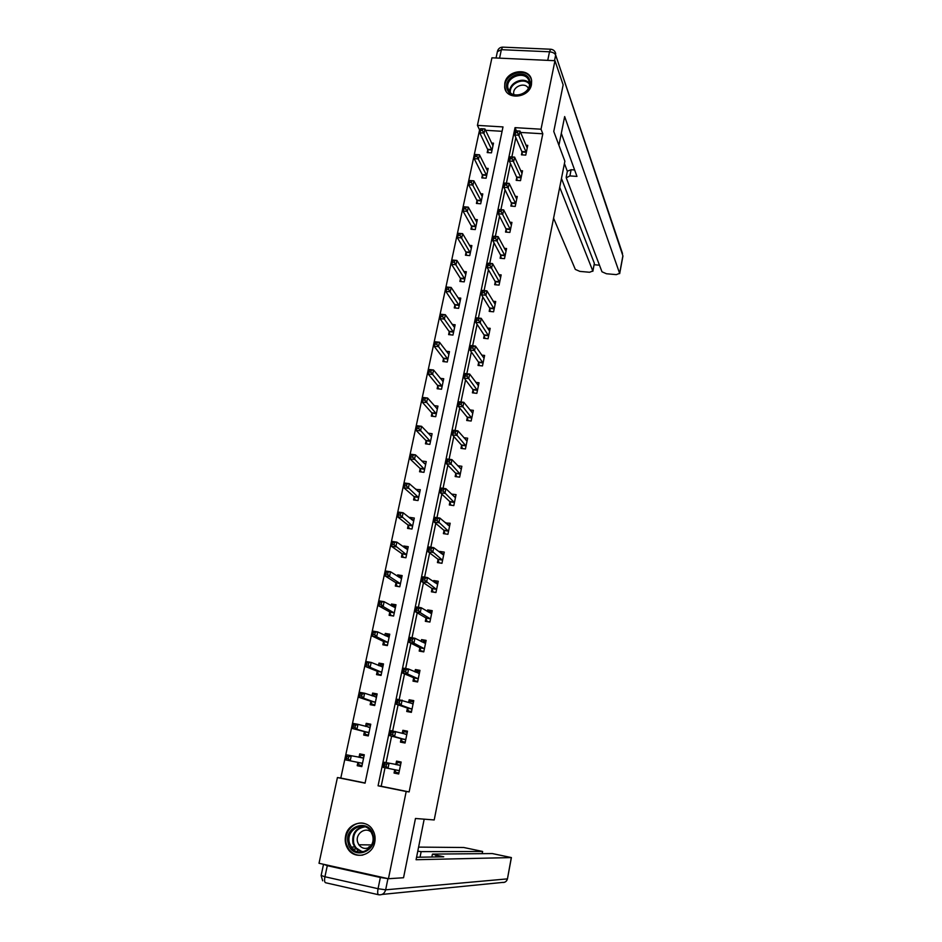 <?xml version="1.0" encoding="UTF-8"?>
<svg xmlns="http://www.w3.org/2000/svg" width="942" height="942" viewBox="0 0 942 942"><rect width="100%" height="100%" fill="white"/><g stroke="black" fill="none" stroke-linecap="round" stroke-linejoin="round"><path stroke-width="1.41" d="M531.465 84.556C529.333 98.18 505.948 100.488 504.665 87.288L504.806 83.19C506.973 69.543 530.511 67.306 531.618 80.729L531.465 84.556M374.751 842.289C372.561 855.63 354.745 860.081 348.01 849.048C345.467 845.127 344.666 840.782 345.584 836.013C347.869 822.413 366.285 818.268 372.726 829.984C374.928 833.741 375.599 837.838 374.751 842.289M319.02 863.284L337.424 777.55L365.06 783.155L503.004 126.923L477.429 125.38L491.936 57.803L554.968 60.7L541.026 129.207L515.038 127.641L378.072 785.805L406.19 791.504L388.445 878.721L319.02 863.284M480.326 129.972L479.584 129.925L340.804 778.057L337.424 777.55M479.584 129.925L477.429 125.38M554.968 60.7L563.151 84.874L553.766 131.456L564.882 161.235L434.203 819.952L415.469 818.48L403.541 877.744L388.445 878.721M340.804 778.057L365.096 782.99M502.086 131.303L485.577 130.29M357.901 762.514L357.218 765.705L361.799 766.623L364.295 754.778L359.726 753.883L359.055 757.062M364.389 731.887L363.718 735.054L368.275 735.926L370.759 724.21L366.202 723.338L365.555 726.4M370.818 701.554L370.159 704.687L374.704 705.534L377.153 693.913L372.62 693.088L372.043 695.785M377.189 671.505L376.529 674.613L381.063 675.426L383.488 663.91L378.967 663.121L378.472 665.464M383.5 641.737L382.852 644.811L387.362 645.588L389.764 634.19L385.266 633.424L384.842 635.438M389.752 612.253L389.105 615.303L393.603 616.044L395.993 604.752L391.495 604.022L391.142 605.682M395.946 583.039L395.31 586.054L399.785 586.772L402.152 575.586L397.677 574.879L397.394 576.21M402.081 554.096L401.445 557.087L405.92 557.77L408.251 546.678L403.8 546.007L403.576 547.019M408.157 525.412L407.533 528.38L411.984 529.027L414.303 518.053L409.864 517.405L409.711 518.088M414.186 496.999L413.562 499.931L418.001 500.555L420.297 489.675L415.787 489.428M420.156 468.845L419.543 471.754L423.959 472.342L426.243 461.568L421.804 461.038M426.067 440.938L425.454 443.823L429.87 444.388L432.119 433.709L428.045 433.19M431.931 413.291L431.33 416.152L435.722 416.682L437.959 406.096L434.227 405.649M437.736 385.89L437.135 388.728L441.515 389.234L443.729 378.743L440.303 378.354M443.494 358.737L442.905 361.54L447.262 362.022L449.464 351.625L446.284 351.284M449.204 331.831L448.616 334.61L452.961 335.069L455.139 324.755L452.184 324.46M454.856 305.149L454.268 307.916L458.613 308.34L460.768 298.119L458 297.86M460.461 278.714L459.884 281.446L464.206 281.858L466.337 271.732L463.747 271.496M466.019 252.515L465.442 255.223L469.752 255.6L471.871 245.568L469.422 245.356M471.518 226.539L470.953 229.224L475.251 229.577L477.347 219.627L475.039 219.439M476.982 200.787L476.417 203.448L480.691 203.778L482.775 193.922L480.597 193.758M482.386 175.259L481.833 177.908L486.096 178.203L488.168 168.43L486.084 168.288M487.756 149.966L487.202 152.58L491.453 152.851L493.502 143.16L491.524 143.043M385.031 767.742L381.192 786.252L409.134 791.928L542.804 133.788L520.561 132.433M515.851 137.614L511.847 156.937M510.47 163.567L506.396 183.184M505.03 189.754L500.897 209.666M499.543 216.177L495.351 236.395M494.008 242.848L489.746 263.36M488.427 269.753L484.094 290.572M482.787 296.907L478.395 318.043M477.099 324.307L472.637 345.761M471.353 351.967L466.832 373.738M465.56 379.873L460.968 401.975M459.708 408.039L455.057 430.482M453.808 436.476L449.075 459.26M447.85 465.171L443.046 488.297M441.833 494.15L436.958 517.629M435.769 523.387L430.812 547.231M429.634 552.919L424.607 577.116M423.441 582.721L418.342 607.284M417.2 612.818L412.019 637.758M410.889 643.198L405.637 668.514M404.518 673.871L399.184 699.588M398.089 704.851L392.673 730.957M391.601 736.138L386.09 762.631M394.722 769.838L394.062 773.052L398.702 773.983L401.162 762.043L396.523 761.124L395.852 764.339M401.092 738.928L400.432 742.119L405.06 743.014L407.497 731.18L402.87 730.309L402.234 733.359M407.391 708.325L406.744 711.493L411.36 712.352L413.762 700.624L409.158 699.788L408.604 702.449M413.644 678.016L412.996 681.148L417.6 681.973L419.979 670.363L415.387 669.55L414.916 671.823M419.826 647.978L419.19 651.087L423.77 651.876L426.137 640.383L421.557 639.606L421.168 641.49M425.961 618.235L425.325 621.308L429.893 622.073L432.225 610.675L427.668 609.933L427.362 611.452M432.025 588.774L431.401 591.812L435.958 592.542L438.265 581.261L433.72 580.543L433.485 581.697M438.042 559.572L437.429 562.598L441.963 563.292L444.259 552.106L439.726 551.423L439.561 552.224M444 530.652L443.388 533.643L447.909 534.302L450.182 523.234L445.578 523.022M449.911 502.004L449.299 504.959L453.808 505.595L456.058 494.621L451.536 494.103M455.763 473.602L455.151 476.546L459.649 477.147L461.874 466.278L457.706 465.725M461.556 445.472L460.956 448.38L465.43 448.957L467.644 438.183L463.864 437.712M467.303 417.6L466.702 420.485L471.165 421.027L473.355 410.347L469.905 409.935M472.99 389.976L472.401 392.826L476.852 393.344L479.019 382.77L475.84 382.405M478.63 362.599L478.041 365.437L482.481 365.92L484.624 355.44L481.68 355.122M484.223 335.47L483.646 338.272L488.062 338.743L490.193 328.346L487.45 328.075M489.758 308.587L489.181 311.366L493.584 311.802L495.704 301.511L493.137 301.263M495.245 281.941L494.68 284.696L499.072 285.108L501.168 274.899L498.765 274.687M500.685 255.529L500.131 258.261L504.5 258.65L506.572 248.535L504.311 248.335M506.089 229.353L505.524 232.062L509.881 232.415L511.942 222.394L509.81 222.218M511.435 203.413L510.882 206.086L515.215 206.428L517.264 196.489L515.239 196.336M516.734 177.685L516.181 180.346L520.514 180.652L522.527 170.808L520.608 170.679M521.986 152.192L521.444 154.829L525.754 155.112L527.755 145.351L525.93 145.233M542.804 133.788L541.026 129.207M409.134 791.928L406.19 791.504M381.192 786.252L378.072 785.805M516.404 130.867L515.038 127.641M398.725 773.9L394.062 773.052M401.151 762.102L396.523 761.124M361.81 766.541L357.218 765.705M364.283 754.836L359.726 753.883M370.677 724.586L366.202 723.338M407.403 731.604L402.87 730.309M377 694.619L372.62 693.088M413.609 701.413L409.158 699.788M383.276 664.934L378.967 663.121M419.743 671.493L415.387 669.55M389.482 635.532L385.266 633.424M422.028 641.938L425.831 641.855L421.557 639.606M395.487 606.307L391.495 604.022M431.354 612.182L427.668 609.933M401.21 577.175L397.677 574.879M436.982 582.815L433.72 580.543M406.991 548.338L403.8 546.007M442.669 553.731L439.726 551.423M412.796 519.784L409.864 517.405M448.38 524.941L445.672 522.575M418.601 491.5L415.869 489.063M450.829 505.171L449.699 501.521L440.338 492.748L441.315 488.062L445.919 488.698L455.304 497.612M454.068 496.422L451.559 493.997M424.383 463.476L421.816 460.979M360.762 852.18L360.586 851.544M357.995 851.851L357.43 849.896M399.373 770.756L394.663 769.696L395.934 772.369L398.913 772.958M395.581 764.539L397.971 762.467L400.951 763.044M386.503 764.303L384.595 763.927L384.171 765.976L386.079 766.352L386.503 764.303L389.058 763.22L387.998 768.331L383.241 767.389L384.301 762.278L400.503 765.257M399.302 770.627L387.998 768.331L386.079 766.352M384.301 762.278L384.595 763.927M384.171 765.976L383.241 767.389M364.083 755.778L361.304 755.237L358.749 757.262M362.011 765.611L359.22 765.045L357.83 762.372L362.47 763.42M348.246 758.852L348.681 756.815L346.797 756.45L346.373 758.475L348.246 758.852L350.212 760.818L345.526 759.888L346.609 754.825L351.284 755.755L350.212 760.818L362.399 763.291M363.624 757.969L351.284 755.755L348.681 756.815M346.797 756.45L346.609 754.825M345.526 759.888L346.373 758.475M373.02 834.624C378.59 851.509 352.532 861.012 348.305 843.691C342.888 826.911 368.64 817.397 373.02 834.624M349.553 843.361L351.248 847.035C358.301 858.774 376.93 848.2 372.42 834.965L371.018 831.774C364.224 819.516 345.066 829.878 349.553 843.361M371.301 832.257C365.414 826.264 354.887 833.976 357.666 842.242L358.82 844.774C362.199 848.907 366.132 849.507 370.63 846.587M364.366 823.485C353.697 820.388 342.829 833.058 346.479 844.362L348.622 848.989C352.237 853.911 356.983 855.937 362.858 855.065M529.522 79.764C535.009 91.916 511.612 102.136 507.302 89.502C501.933 77.421 525.094 67.223 529.522 79.764M508.327 89.62C511.812 100.158 531.476 93.635 529.404 82.59L528.886 80.612C525.247 70.026 505.571 76.82 507.844 87.83L508.327 89.62M531.17 79.046C526.649 65.905 502.227 74.371 505.077 88.03L506.031 91.044M528.332 88.324C525.153 81.53 512.236 86.558 513.767 93.976L513.896 94.636M424.183 819.163L416.07 859.728L511.4 857.573L492.336 853.57L432.625 854.1L436.075 855.159L435.722 856.949M416.564 857.255L443.741 856.808L436.075 855.159M380.356 877.485L327.298 865.686L324.931 876.755L378.06 888.706L380.356 877.485L388.01 878.627M482.092 853.652L482.622 851.462L463.77 847.506L418.601 847.105M417.789 851.179L421.145 851.639L420.038 857.208M482.504 851.474L421.145 851.639M369.028 846.681L370.5 846.693M327.298 865.686L323.954 864.391M558.924 145.28L564.658 116.573L619.636 273.357L622.886 255.8L555.662 55.036L554.52 60.677M559.713 187.293L592.812 270.978L594.32 263.607M553.578 218.179L575.338 269.424L579.86 271.39L589.598 272.262L592.812 270.978M566.213 177.108L567.39 171.173L571.123 169.725L569.898 175.907L566.248 177.803L601.973 271.791L606.471 273.757L616.315 274.628L619.636 273.357M594.108 264.726L599.465 265.197M569.898 175.907L576.963 176.401L561.314 133.34M561.456 178.462L594.296 263.159M567.355 171.35L564.423 163.531M571.123 169.725L574.62 169.96M405.201 742.331L402.269 741.566L405.248 742.131M402.328 733.394L404.283 731.757L407.262 732.323M402.269 741.566L400.833 738.587L389.835 735.667L390.883 730.615L406.838 734.371M393.085 732.546L395.628 731.522L394.58 736.573L389.835 735.667L390.765 734.207L392.673 734.572L393.085 732.546L391.189 732.181L390.765 734.207M405.719 739.823L394.58 736.573L392.673 734.572M390.883 730.615L391.189 732.181M411.43 712.022L408.545 711.057L411.513 711.599M408.969 702.579L410.547 701.331L413.503 701.872M408.545 711.057L407.144 707.972L396.37 704.263L397.406 699.258L413.114 703.78M399.62 701.083L402.128 700.118L401.092 705.134L396.37 704.263L397.312 702.744L399.196 703.097L399.62 701.083L397.724 700.742L397.312 702.744M412.007 709.185L401.092 705.134L399.196 703.097M397.406 699.258L397.724 700.742M370.512 725.328L367.745 724.798L365.626 726.423M368.463 735.054L365.684 734.524L368.428 735.219M370.088 727.365L357.984 724.339L356.912 729.355L352.249 728.46L364.118 731.545L365.684 734.524M353.097 727L352.249 728.46L353.321 723.456L357.984 724.339L355.405 725.34L353.533 724.987L353.097 727L354.969 727.354L355.405 725.34M354.969 727.354L356.912 729.355L368.946 732.758M353.533 724.987L353.321 723.456M376.894 695.161L374.127 694.643L372.384 695.903M374.857 704.793L372.09 704.286L374.775 705.158M376.494 697.045L364.613 693.23L363.565 698.199L358.914 697.339L370.547 701.189L372.09 704.286M359.773 695.82L358.914 697.339L359.974 692.382L364.613 693.23L362.058 694.183L360.197 693.83L359.773 695.82L361.634 696.162L362.058 694.183M361.634 696.162L363.565 698.199L375.363 702.391M360.197 693.83L359.974 692.382M417.424 681.937L414.763 680.831L417.718 681.36M415.528 672.093L416.741 671.199L419.696 671.728M414.763 680.831L413.397 677.628L402.835 673.165L403.859 668.208L408.569 669.032L419.331 673.483M406.073 669.939L408.569 669.032L407.545 674.001L402.835 673.165L403.777 671.587L405.661 671.929L406.073 669.939L404.189 669.609L403.777 671.587M418.236 678.829L407.545 674.001L405.661 671.929M403.859 668.208L404.189 669.609M422.44 651.652L420.921 650.887L423.876 651.405M420.921 650.887L419.59 647.59L409.24 642.362L410.253 637.451L414.939 638.252L425.501 643.48M412.478 639.1L414.939 638.252L413.927 643.162L409.24 642.362L410.194 640.737L412.066 641.066L412.478 639.1L410.594 638.77L410.194 640.737M424.406 648.767L413.927 643.162L412.066 641.066M410.253 637.451L410.594 638.77M427.892 621.732L429.964 621.72M428.445 612.112L431.907 612.265M427.032 621.237L425.725 617.822L415.575 611.864L416.588 607.001L421.262 607.767L431.601 613.748M418.813 608.544L421.262 607.767L420.25 612.63L415.575 611.864L416.541 610.192L418.413 610.498L418.813 608.544L416.941 608.238L416.541 610.192M430.529 618.988L420.25 612.63L418.413 610.498M416.588 607.001L416.941 608.238M383.206 665.264L380.45 664.781L379.061 665.711M381.192 674.813L378.425 674.319L381.074 675.367M382.841 667.018L371.183 662.426L370.135 667.348L365.508 666.524L376.93 671.128L378.425 674.319M366.379 664.958L365.508 666.524L366.556 661.614L371.183 662.426L366.791 662.98L366.379 664.958L368.228 665.288L368.652 663.309M368.228 665.288L370.135 667.348L381.722 672.317M366.791 662.98L366.556 661.614M389.458 635.662L386.715 635.191L385.667 635.838M387.456 645.117L384.713 644.646L386.35 645.423M389.117 637.263L377.695 631.917L376.659 636.792L372.043 635.991L383.241 641.337L384.713 644.646M372.914 634.378L372.043 635.991L373.079 631.128L377.695 631.917L373.326 632.423L372.914 634.378L374.763 634.696L375.187 632.741M374.763 634.696L376.659 636.792L388.01 642.515M373.326 632.423L373.079 631.128M395.652 606.33L392.202 606.283M393.674 615.703L391.872 615.75M395.346 607.79L384.136 601.702L383.111 606.518L378.507 605.765L389.493 611.829L390.942 615.244M379.39 604.105L378.507 605.765L379.544 600.949L384.136 601.702L379.803 602.173L379.39 604.105L381.239 604.399L381.651 602.468M381.239 604.399L383.111 606.518L394.251 612.995M379.803 602.173L379.544 600.949M433.52 592.153L436.005 592.318M434.804 582.615L437.924 582.957M433.073 591.859L431.801 588.338L421.851 581.65L422.852 576.834L427.515 577.564L437.641 584.299M425.089 578.294L427.515 577.564L426.514 582.392L421.851 581.65L422.828 579.931L424.689 580.225L425.089 578.294L423.229 577.999L422.828 579.931M436.582 589.492L424.689 580.225M422.852 576.834L423.229 577.999M401.798 577.269L398.678 577.046M399.832 586.548L397.583 586.419M401.516 578.6L390.518 571.77L389.505 576.551L384.913 575.821L395.699 582.603L397.1 586.112M385.808 574.114L384.913 575.821L385.937 571.052L390.518 571.77L386.22 572.194L385.808 574.114L387.645 574.396L388.057 572.489M387.645 574.396L389.505 576.551L400.421 583.746M386.22 572.194L385.937 571.052M439.219 562.869L441.975 563.198M441.209 553.507L443.882 553.92M439.066 562.751L437.83 559.124L428.08 551.729L429.069 546.961L433.709 547.655L443.635 555.121M431.306 548.338L433.709 547.655L432.719 552.436L428.08 551.729L429.057 549.963L430.918 550.246L431.306 548.338L429.446 548.056L429.057 549.963M442.575 560.266L430.918 550.246M429.069 546.961L429.446 548.056M407.874 548.48L405.084 548.103M405.931 557.676L403.388 557.381M407.627 549.669L396.841 542.121L395.828 546.855L391.26 546.16L401.834 553.637L403.211 557.252M392.166 544.405L391.26 546.16L392.272 541.438L396.841 542.121L392.567 542.51L392.166 544.405L393.992 544.676L394.404 542.78M393.992 544.676L406.544 554.767M392.567 542.51L392.272 541.438M447.65 524.835L449.793 525.141M444.989 533.878L443.788 530.181L434.238 522.092L435.216 517.37L439.843 518.041L449.57 526.213M437.465 518.653L439.843 518.041L438.866 522.763L434.238 522.092L435.228 520.278L437.076 520.549L437.465 518.653L435.616 518.394L435.228 520.278M448.522 531.312L437.076 520.549M435.216 517.37L435.616 518.394M413.903 519.949L411.595 519.607M413.679 521.008L403.105 512.754L402.104 517.441L397.548 516.781L407.921 524.941L409.252 528.627M398.454 514.98L397.548 516.781L398.548 512.107L403.105 512.754L398.855 513.096L398.454 514.98L400.279 515.239L400.68 513.366M400.279 515.239L412.608 526.06M398.855 513.096L398.548 512.107M453.926 496.399L455.645 496.634M443.564 489.263L445.919 488.698L444.954 493.384L440.338 492.748L441.327 490.888L443.176 491.135L443.564 489.263L441.716 489.004L441.327 490.888M454.409 502.628L443.176 491.135M441.315 488.062L441.716 489.004M419.873 491.677L418.024 491.418M419.685 492.607L409.311 483.67L408.322 488.309L403.777 487.685L413.95 496.516L415.21 500.167M404.695 485.825L403.777 487.685L404.766 483.046L409.311 483.67L405.095 483.976L404.695 485.825L406.508 486.084L406.909 484.223M406.508 486.084L418.625 497.623M405.095 483.976L404.766 483.046M460.061 468.209L461.439 468.386M456.623 476.734L455.551 473.108L446.39 463.664L447.344 459.037L451.936 459.637L461.274 469.198M449.605 460.143L451.936 459.637L450.983 464.276L446.39 463.664L447.379 461.757L449.228 462.004L449.605 460.143L447.768 459.908L447.379 461.757M460.249 474.203L449.228 462.004M447.344 459.037L447.768 459.908M425.796 463.664L424.3 463.464M425.619 464.465L415.457 454.856L414.468 459.449L409.947 458.86L419.932 468.339L421.121 471.966M410.865 456.952L409.947 458.86L410.936 454.256L415.457 454.856L411.265 455.116L410.865 456.952L412.678 457.2L413.079 455.351M412.678 457.2L424.571 469.434M411.265 455.116L410.936 454.256M466.078 440.255L467.185 440.397M462.369 448.569L461.356 444.954L452.372 434.863L453.326 430.27L457.906 430.835L467.044 441.091M455.598 431.306L457.906 430.835L456.952 435.44L452.372 434.863L453.373 432.908L455.21 433.143L455.598 431.306L453.761 431.071L453.373 432.908M466.031 446.049L455.21 433.143M453.326 430.27L453.761 431.071M431.66 435.899L430.459 435.757M431.518 436.582L421.545 426.302L420.568 430.859L416.058 430.294L425.843 440.42L426.985 444.023M416.988 428.351L416.058 430.294L417.035 425.737L421.545 426.302L417.377 426.526L416.988 428.351L418.79 428.575L419.19 426.75M418.79 428.575L430.47 441.504M417.377 426.526L417.035 425.737M472.001 412.561L472.884 412.667M468.056 420.65L467.102 417.07L458.307 406.32L459.249 401.775L463.817 402.316L472.766 413.232M461.521 402.729L463.817 402.316L462.875 406.873L458.307 406.32L459.319 404.33L461.144 404.554L461.521 402.729L459.696 402.517L459.319 404.33M471.754 418.142L461.144 404.554M459.249 401.775L459.696 402.517M437.465 408.392L436.511 408.275M437.347 408.958L427.574 398.019L426.608 402.528L422.11 401.998L431.707 412.761L432.79 416.329M423.052 400.009L422.11 401.998L423.076 397.489L427.574 398.019L423.441 398.207L423.052 400.009L424.854 400.22L425.242 398.419M424.854 400.22L436.323 413.832M423.441 398.207L423.076 397.489M477.829 385.101L478.524 385.184M473.708 392.979L472.802 389.423L464.182 378.06L465.124 373.55L469.669 374.056L478.43 385.619M467.397 374.421L469.669 374.056L468.727 378.566L464.182 378.06L465.195 376.023L467.02 376.223L467.397 374.421L465.572 374.209L465.195 376.023M477.429 390.494L467.02 376.223M465.124 373.55L465.572 374.209M443.235 381.133L442.481 381.051M443.14 381.569L433.544 369.994L432.59 374.469L428.115 373.962L437.524 385.349L438.548 388.893M429.057 371.937L428.115 373.962L429.069 369.488L433.544 369.994L429.446 370.147L429.057 371.937L430.847 372.137L431.236 370.347M430.847 372.137L442.116 386.397M429.446 370.147L429.069 369.488M479.313 365.567L478.442 362.034L470.011 350.047L470.941 345.584L475.463 346.067L484.047 358.266M473.214 346.373L475.463 346.067L474.544 350.53L470.011 350.047L471.035 347.975L472.849 348.163L473.214 346.373L471.4 346.185L471.035 347.975M483.058 363.094L472.849 348.163M470.941 345.584L471.4 346.185M448.875 354.428L439.467 342.229L438.525 346.656L434.062 346.185L443.282 358.172L444.259 361.693M435.004 344.113L434.062 346.185L435.004 341.758L439.467 342.229L435.392 342.335L435.004 344.113L436.794 344.301L437.17 342.535M436.794 344.301L447.862 359.22M484.859 338.402L484.035 334.893L475.781 322.294L476.699 317.866L481.209 318.325L489.616 331.148M478.983 318.584L481.209 318.325L480.29 322.753L475.781 322.294L476.805 320.174L478.618 320.362L478.983 318.584L477.17 318.408L476.805 320.174M488.639 335.929L478.618 320.362M454.55 327.533L445.33 314.71L444.4 319.103L439.949 318.655L448.993 331.254L449.923 334.751M440.903 316.547L439.949 318.655L440.891 314.263L445.33 314.71L441.28 314.793L440.903 316.547L442.681 316.724L443.058 314.969M442.681 316.724L453.549 332.279M490.358 311.484L489.581 307.999L481.492 294.799L482.41 290.419L486.908 290.842L495.127 304.278M484.694 291.054L486.908 290.842L485.99 295.235L481.492 294.799L482.528 292.644L484.329 292.809L484.694 291.054L482.893 290.89L482.528 292.644M494.161 309.023L484.329 292.809M460.179 300.875L451.147 287.451L450.217 291.808L445.79 291.384L454.656 304.56L455.539 308.034M446.743 289.241L445.79 291.384L446.72 287.039L451.147 287.451L447.12 287.498L446.743 289.241L448.522 289.406L448.898 287.663M448.522 289.406L459.19 305.585M495.822 284.802L495.08 281.34L487.155 267.552L488.062 263.207L492.548 263.607L500.602 277.654M490.358 263.772L492.548 263.607L491.642 267.952L487.155 267.552L488.192 265.361L489.993 265.514L490.358 263.772L488.557 263.619L488.192 265.361M499.637 282.353L489.993 265.514M465.76 274.452L456.905 260.439L455.987 264.749L451.571 264.361L460.261 278.114L461.109 281.564M452.537 262.17L451.571 264.361L452.49 260.051L456.905 260.439L452.902 260.439L452.537 262.17L454.303 262.323L454.68 260.604M454.303 262.323L464.783 279.115M501.226 258.355L500.52 254.917L492.772 240.551L493.667 236.254L498.13 236.619L506.019 251.255M495.963 236.748L498.13 236.619L497.246 240.928L492.772 240.551L493.82 238.326L495.61 238.467L495.963 236.748L494.173 236.595L493.82 238.326M505.065 255.918L495.61 238.467M471.294 248.264L462.616 233.663L461.71 237.937L457.306 237.572L465.819 251.891L466.631 255.329M458.271 235.347L457.306 237.572L458.212 233.298L462.616 233.663L458.636 233.64L458.271 235.347L460.037 235.5L460.402 233.781M460.037 235.5L470.317 252.892M506.596 232.144L505.913 228.718L498.33 213.799L499.225 209.536L503.676 209.878L511.388 225.091M501.521 209.96L503.676 209.878L502.793 214.152L498.33 213.799L499.378 211.526L501.168 211.667L501.521 209.96L499.743 209.819L499.378 211.526M510.434 229.707L501.168 211.667M476.782 222.312L468.28 207.134L467.373 211.373L462.981 211.032L471.33 225.903L472.107 229.318M463.959 208.771L462.981 211.032L463.888 206.793L468.28 207.134L464.324 207.075L463.959 208.771L465.725 208.912L466.078 207.205M465.725 208.912L475.816 226.892M511.906 206.168L511.27 202.765L503.84 187.293L504.724 183.066L509.163 183.384L516.711 199.162M507.032 183.419L509.163 183.384L508.291 187.611L503.84 187.293L504.9 184.985L506.678 185.103L507.032 183.419L505.253 183.29L504.9 184.985M515.769 203.743L506.678 185.103M482.222 196.572L473.885 180.84L472.99 185.044L468.61 184.726L476.793 200.14L477.535 203.531M469.599 182.43L468.61 184.726L469.505 180.534L473.885 180.84L469.952 180.746L469.599 182.43L471.353 182.56L471.707 180.876M471.353 182.56L481.256 201.117M517.182 180.417L516.569 177.025L509.304 161.011L510.175 156.819L514.603 157.114L521.986 173.458M512.483 157.102L514.603 157.114L513.731 161.306L509.304 161.011L510.364 158.668L512.142 158.786L512.483 157.102L510.717 156.984L510.364 158.668M521.056 177.991L512.142 158.786M487.603 171.067L479.443 154.782L478.548 158.939L474.191 158.645L482.21 174.611L482.916 177.979M475.18 156.325L474.191 158.645L475.086 154.488L479.443 154.782L475.533 154.653L475.18 156.325L476.923 156.431L477.288 154.771M476.923 156.431L486.661 175.565M522.41 154.888L521.833 151.521L514.721 134.977L515.58 130.82L519.996 131.091L527.214 147.976M517.9 131.032L519.996 131.091L519.136 135.248L514.721 134.977L515.78 132.598L517.558 132.704L517.9 131.032L516.134 130.926L515.78 132.598M526.295 152.474L517.558 132.704M492.949 145.774L484.953 128.96L484.07 133.081L479.725 132.81L487.579 149.283L488.25 152.651M480.714 130.443L479.725 132.81L480.608 128.689L484.953 128.96L481.068 128.795L480.714 130.443L482.457 130.549L482.81 128.901M482.457 130.549L492.007 150.237M400.385 765.351L395.746 764.433M358.937 757.168L363.506 758.063M362.387 852.039L354.71 847.058L353.026 843.408C351.684 834.259 355.216 828.607 363.624 826.452M364.978 826.829C356.241 828.371 352.496 833.858 353.721 843.278C355.428 848.365 358.784 851.179 363.789 851.733M509.81 92.045C508.692 82.684 523.905 75.996 529.475 83.426M529.463 84.25C524.141 76.82 509.08 83.438 510.364 92.61M387.939 878.639L385.655 889.825L507.349 878.886C506.596 881.547 504.912 882.736 502.31 882.454L382.075 894.429M378.366 894.688L325.744 882.784C324.531 882.501 324.26 880.487 324.931 876.755L321.14 875.471L323.483 864.521M507.455 878.839L511.306 857.585M385.655 889.825L378.06 888.706C377.401 892.486 377.612 894.511 378.696 894.77C382.228 895.171 384.536 893.522 385.655 889.825M547.749 60.359L549.504 51.798L501.368 49.679L499.566 58.145M619.671 273.627L622.909 256.224M555.097 51.951L555.733 53.694C555.026 50.962 553.331 49.479 550.646 49.231L549.504 51.798C552.695 52.128 554.744 53.199 555.662 55.036L622.509 253.528M496.045 57.992L497.4 51.645L501.368 49.679L502.592 47.135C499.978 47.277 498.271 48.643 497.47 51.257M502.969 47.147L550.988 49.243M405.661 739.682L401.033 738.799M405.472 739.482L400.833 738.587M406.732 734.466L405.025 734.136M411.948 709.032L407.333 708.184M411.76 708.82L407.144 707.972M413.008 703.874L412.137 703.709M368.134 727.106L369.97 727.448M364.118 731.545L368.675 732.417M364.318 731.746L368.875 732.617M375.434 696.962L376.376 697.127M370.547 701.189L375.093 702.037M370.759 701.413L375.293 702.249M418.177 678.687L413.585 677.863M418.001 678.452L413.397 677.628M419.237 673.565L418.648 673.459M424.359 648.614L419.767 647.825M424.183 648.379L419.59 647.59M430.47 618.835L425.902 618.082M430.294 618.576L425.725 617.822M382.099 666.983L382.723 667.089M376.93 671.128L381.451 671.929M377.13 671.352L381.651 672.164M383.241 641.337L387.751 642.114M383.441 641.584L387.951 642.362M389.493 611.829L393.992 612.583M389.694 612.088L394.192 612.83M436.523 589.327L431.978 588.609M436.358 589.056L431.801 588.338M395.699 582.603L400.185 583.31M395.887 582.874L400.362 583.581M442.528 560.101L437.995 559.407M442.363 559.819L437.83 559.124M401.834 553.637L406.308 554.32M402.022 553.92L406.485 554.602M448.474 531.147L443.953 530.487M448.31 530.852L443.788 530.181M407.921 524.941L412.372 525.601M408.098 525.236L412.549 525.895M454.362 502.451L449.852 501.827M454.209 502.145L449.699 501.521M413.95 496.516L418.389 497.129M414.127 496.823L418.566 497.447M460.202 474.026L455.704 473.426M460.037 473.708L455.551 473.108M419.932 468.339L424.347 468.928M420.097 468.657L424.524 469.257M465.984 445.86L461.509 445.295M465.831 445.531L461.356 444.954M425.843 440.42L430.258 440.986M426.019 440.762L430.423 441.315M471.707 417.954L467.256 417.412M471.565 417.612L467.102 417.07M431.707 412.761L436.111 413.291M431.872 413.102L436.276 413.644M477.382 390.294L472.943 389.788M477.241 389.941L472.802 389.423M437.524 385.349L441.904 385.855M437.689 385.702L442.069 386.208M483.01 362.894L478.583 362.411M482.869 362.529L478.442 362.034M443.282 358.172L447.65 358.655M443.447 358.537L447.803 359.02M488.592 335.729L484.176 335.27M488.451 335.352L484.035 334.893M448.993 331.254L453.349 331.702M449.146 331.631L453.502 332.079M494.114 308.811L489.71 308.387M493.985 308.434L489.581 307.999M454.656 304.56L458.99 304.984M454.809 304.949L459.143 305.373M499.59 282.141L495.209 281.729M499.46 281.74L495.08 281.34M460.261 278.114L464.583 278.514M460.414 278.514L464.736 278.914M505.018 255.706L500.649 255.317M504.888 255.294L500.52 254.917M465.819 251.891L470.129 252.268M465.972 252.303L470.282 252.68M510.399 229.495L506.042 229.141M510.281 229.071L505.913 228.718M471.33 225.903L475.628 226.257M471.471 226.327L475.769 226.669M515.733 203.519L511.388 203.189M515.615 203.095L511.27 202.765M476.793 200.14L481.079 200.469M476.935 200.575L481.221 200.893M521.02 177.767L516.687 177.473M520.902 177.332L516.569 177.025M482.21 174.611L486.484 174.906M482.351 175.047L486.614 175.342M526.26 152.251L521.95 151.968M526.142 151.803L521.833 151.521M487.579 149.283L491.83 149.566M487.709 149.731L491.971 150.013M504.665 87.288L505.147 88.43M400.315 765.41L395.675 764.492M358.855 757.215L363.424 758.122M358.82 844.774L371.572 844.939M362.576 852.015L354.71 847.058L351.248 847.035M352.885 849.001L356.382 849.013M509.339 91.468L507.844 87.83M513.767 93.976L514.049 94.683M511.4 857.573L507.455 878.862C506.749 881.418 505.089 882.595 502.475 882.395M321.128 875.554L322.67 880.805M431.86 857.008L432.425 854.159M482.622 851.462L482.21 853.652M592.859 271.284L594.343 263.466M406.673 734.513L405.625 734.313M412.961 703.898L412.372 703.792M368.781 727.283L369.912 727.495M375.681 697.045L376.329 697.162"/></g></svg>
